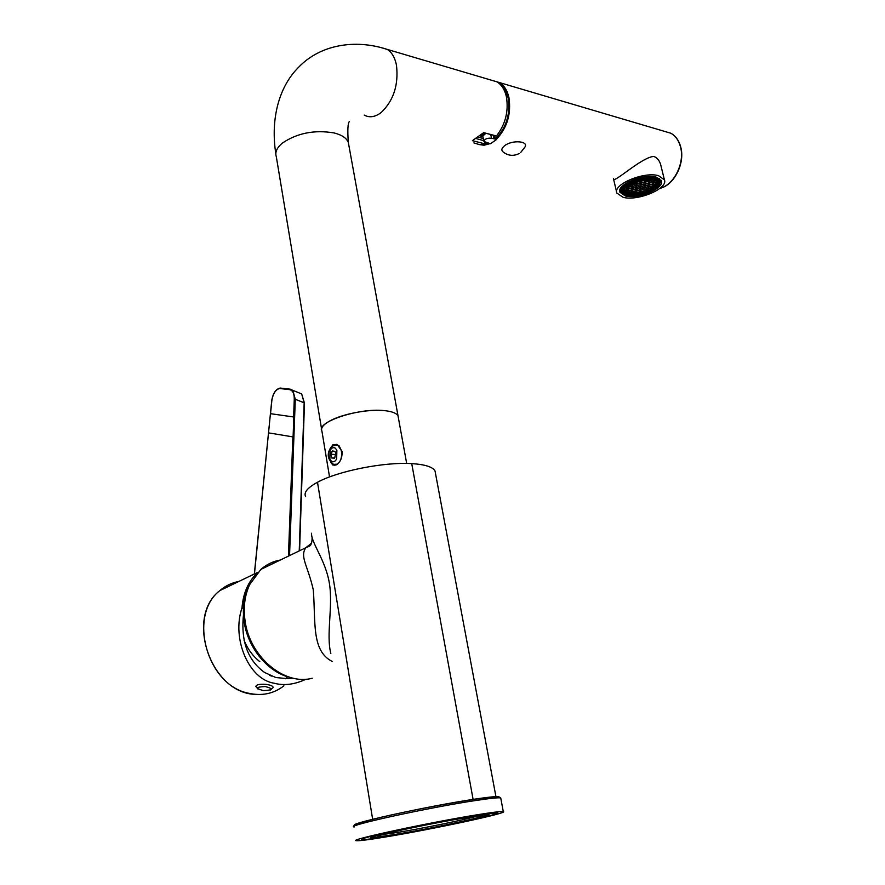 <?xml version="1.0" encoding="UTF-8"?>
<svg xmlns="http://www.w3.org/2000/svg" width="885" height="885" viewBox="0 0 885 885"><rect width="100%" height="100%" fill="white"/><g stroke="black" fill="none" stroke-linecap="round" stroke-linejoin="round"><path stroke-width="1.33" d="M337.373 464.16L333.579 464.359C328.158 460.001 326.875 455.023 329.74 449.447L332.915 444.724L337.273 444.613L342.064 451.427C342.318 457.755 340.404 462.235 336.3 464.879L332.793 465.012L330.636 462.224M321.908 431.028C320.635 428.141 323.003 424.933 328.999 421.404C340.99 414.28 367.662 409.003 383.791 410.563C391.812 411.315 396.569 413.107 398.04 415.961L398.372 417.764L398.04 415.961C396.557 413.107 391.812 411.315 383.791 410.563C358.513 407.819 315.624 422.222 321.908 431.028L329.541 476.949M334.917 465.377L332.572 463.895M372.662 819.333L317.494 482.27C307.515 487.701 303.566 492.48 305.624 496.618M330.846 653.407C325.934 634.7 333.225 606.457 329.375 583.27C325.614 560.061 311.133 542.881 311.509 533.235M312.206 678.242C284.351 685.941 249.415 656.604 245.012 620.462C243.209 607.298 244.747 595.384 249.603 584.708L260.854 569.42C266.562 564.453 273.045 561.322 280.313 560.028M332.14 661.427C311.343 650.707 315.79 622.531 313.312 589.952C307.947 565.747 299.595 556.919 305.79 547.738L311.509 543.257M269.615 565.028L265.323 567.263M251.263 581.445L248.596 586.423C243.851 596.855 242.346 608.493 244.094 621.336C247.667 648.318 268.631 673.12 291.298 677.711M267.502 566.212L274.04 563.059M308.666 546.62L310.049 545.614M333.756 445.409L336.256 444.281M317.494 482.27C337.882 471.019 384.466 461.804 411.735 463.618C424.988 464.448 432.754 466.915 435.033 470.997L435.508 473.575M483.785 140.693L476.683 138.713M473.895 142.916L479.283 144.565L485.135 143.912L472.391 140.66L483.686 132.639L496.441 135.98C505.446 124.398 508.764 111.333 506.408 96.797C504.771 89.651 501.607 84.661 496.939 81.829L490.633 79.971M485.135 143.912L484.792 142.264M500.401 84.584C504.184 87.482 506.773 91.985 508.156 98.08C510.49 113.734 506.53 127.086 496.286 138.16L496.573 139.498L490.456 143.768L483.94 141.445C484.582 139.022 487.104 137.927 491.507 138.182L496.573 139.498M483.641 132.684L493.277 135.206L493.764 137.507L495.489 135.737M493.764 137.507L496.286 138.16M483.321 138.514L478.741 137.33M480.345 136.024L482.956 136.777M488.299 143.215L484.714 144.034M484.914 142.85L485.765 142.573M334.696 458.054L331.764 457.999L334.696 458.054L335.747 453.231L334.973 451.405C331.433 450.454 330.359 452.666 331.742 458.01L330.913 454.237L332.528 450.952L334.984 451.416M336.09 445.011L339.055 445.752M336.51 464.758L335.437 464.758M335.869 454.525L330.913 454.237M334.541 458.142L331.764 457.999M397.365 834.057C381.767 836.591 375.517 837.166 378.614 835.783C384.167 833.272 436.371 822.419 464.492 817.961L478.685 815.97C499.405 813.769 435.265 827.94 397.365 834.057M382.552 834.555L398.018 832.354C423.273 828.271 465.875 819.543 477.137 816.136M468.973 816.888L488.675 814.532C494.449 815.317 430.42 829.013 393.316 835.031L371.213 837.796C363.337 837.453 431.714 822.773 468.973 816.888M387.973 836.314C373.182 838.737 364.642 839.81 362.33 839.533C353.093 839.179 432.134 822.198 474.979 815.45L497.447 812.773C503.908 813.713 430.608 829.389 387.973 836.314M479.017 814.488C493.432 812.187 501.529 811.224 503.288 811.6C510.191 812.651 430.752 829.632 384.422 837.155C368.282 839.81 358.945 840.993 356.401 840.684C346.223 840.33 432.444 821.811 479.017 814.488M243.464 614.998C240.764 641.293 247.833 660.464 264.67 672.523L275.766 677.523L287.89 678.695L292.979 678.131M243.43 608.316L242.003 607.895C231.372 638.881 249.028 679.403 274.018 683.187C283.886 685.908 294.594 684.57 306.133 679.171M268.609 432.876L293.09 436.924L293.831 417.001L270.434 413.671L254.46 573.934M242.003 607.895C243.143 593.16 248.276 581.467 257.402 572.827M267.779 565.902L268.885 565.415M287.68 676.76L285.656 678.773M293.831 417.001L270.434 413.671M303.743 420.895L303.09 440.741M270.202 690.112L273.188 687.545C273.078 686.052 270.578 684.979 265.677 684.348C259.449 683.972 256.174 684.691 255.865 686.517L258.033 689.116M263.431 690.588C273.078 690.156 273.697 688.807 265.301 686.539C255.632 686.981 255.002 688.331 263.431 690.588M271.418 676.085L269.549 675.266M485.445 133.159L480.743 136.146M620.684 188.173L620.728 190.518M659.767 183.284L660.011 180.319L655.077 176.878M623.494 185.12L620.883 191.193L622.188 192.963M622.244 193.018L622.841 193.439M619.721 191.127L623.449 193.981M631.093 192.399C638.881 194.7 655.652 187.697 653.429 183.018L650.254 180.772C642.477 178.383 625.496 185.518 627.808 190.131L631.093 192.399M626.425 186.381L626.259 190.043M651.338 180.12C642.687 177.454 623.792 185.385 626.37 190.518L630.031 193.041C638.693 195.596 657.334 187.819 654.867 182.609L651.338 180.12M624.589 189.467L628.77 192.952L632.41 193.417M650.951 188.593C655.011 186.071 656.747 183.693 656.15 181.425L655.785 180.717M654.745 184.655L656.106 181.303M643.926 178.405L643.041 178.527M639.678 179.168L638.539 179.467M635.319 180.485L634.423 180.817M624.589 189.512L627.299 191.791M654.612 181.547L653.097 179.467M628.162 195.065L628.903 195.143M632.222 195.242L633.229 195.209M636.68 194.888L638.041 194.678M641.293 194.025L642.853 193.627M646.006 192.664L647.344 192.178M650.552 190.817L651.504 190.352M654.457 188.66L655.099 188.228M659.303 184.146L659.657 183.516M659.225 184.611L661.161 180.33M659.978 180.186L658.96 178.195M627.753 193.538L625.452 194.943L627.531 195.452L629.843 194.047L627.067 193.096M626.115 194.8L627.565 195.165L629.18 194.18L627.719 193.826L626.115 194.8M625.839 193.848L625.452 194.943M633.284 194.313L630.695 194.169L629.025 195.651L631.602 195.795L633.284 194.313L633.107 193.561L629.832 194.025L629.655 193.295L627.576 192.786M626.945 194.302L628.173 193.937M627.565 195.165L627.388 194.412M629.666 195.452L631.47 195.552L632.642 194.512L630.839 194.412L629.666 195.452M629.744 194.114L629.025 195.651M630.452 194.755L631.669 194.457M630.695 194.169L630.518 193.417M631.47 195.552L631.293 194.8M634.302 194.291L633.361 195.762L636.271 195.519L637.222 194.047L634.302 194.291L634.125 193.538L633.361 195.762M633.937 195.496L635.972 195.331L636.636 194.302L634.6 194.479L633.937 195.496M635.264 193.45L634.125 193.538M634.457 194.689L635.939 194.368M637.222 194.047L637.045 193.306M635.972 195.331L635.795 194.578M638.317 193.892L638.173 195.242L641.227 194.645L641.382 193.284L638.317 193.892L638.14 193.173L638.173 195.242M638.66 194.954L640.784 194.534L640.895 193.583L638.76 194.003L638.66 194.954M638.738 194.147L640.618 193.638M641.382 193.284L641.205 192.587M640.784 194.534L640.607 193.782M642.488 193.007L643.152 194.158L646.139 193.229L645.486 192.078L642.488 193.007L642.322 192.299M643.506 193.837L645.585 193.195L645.132 192.388L643.041 193.041L643.506 193.837L643.318 193.096L645.198 192.51M646.139 193.229L645.486 192.078M646.537 191.691L647.964 192.554L650.685 191.37L649.269 190.496L646.537 191.691L646.36 190.95M648.163 192.244L650.066 191.414L649.081 190.806L647.167 191.636L648.163 192.244L647.975 191.492L649.28 190.928M650.685 191.37L649.092 189.744L648.296 190.098M649.269 190.496L649.092 189.744M650.198 190.021L652.289 190.552L654.579 189.18L652.488 188.649L650.198 190.021L650.021 189.268L652.3 187.897L654.391 188.428L654.579 189.18M652.322 190.264L653.915 189.302L652.455 188.936L650.862 189.899L652.322 190.264L652.909 189.047M652.488 188.649L652.3 187.897M653.218 188.118L655.851 188.273L657.544 186.801L654.911 186.658L653.218 188.118L653.042 187.377L655.354 185.939M655.708 188.029L656.891 187L655.055 186.901L653.871 187.919L655.708 188.029L655.907 186.945M657.544 186.801L656.648 186.016M654.668 187.233L655.519 187.277M654.911 186.658L654.723 185.905M655.398 186.115L658.385 185.872L659.369 184.401L656.371 184.644L655.398 186.115L656.515 183.87M658.086 185.684L658.772 184.666L656.681 184.832L655.995 185.85L658.086 185.684L658.042 184.722M659.369 184.401L658.86 183.671M656.537 185.042L657.898 184.932M656.371 184.644L656.183 183.892M656.582 184.124L659.734 183.505L659.922 182.144L656.77 182.764L656.582 184.124L656.57 182.089M659.292 183.394L659.425 182.443L657.212 182.874L657.09 183.826L659.292 183.394L659.126 182.498M659.922 182.144L659.425 181.447M657.19 183.018L659.104 182.642M656.77 182.764L656.626 182.188M656.681 182.299L659.79 181.336L659.17 180.164L656.062 181.137L656.681 182.299M659.225 181.303L658.794 180.496L656.615 181.171L657.057 181.978L659.225 181.303M659.79 181.336L658.982 179.412L658.219 179.644M656.814 181.104L658.849 180.606M659.17 180.164L658.982 179.412M657.057 181.978L656.869 181.226M655.685 180.761L658.528 179.511L657.135 178.626L654.292 179.876L655.685 180.761M657.887 179.566L656.913 178.947L654.922 179.821L655.907 180.44L657.887 179.566M658.528 179.511L656.947 177.863L655.42 178.538M655.519 179.555L657.101 179.069M657.135 178.626L656.947 177.863M654.292 179.876L654.148 179.312M655.907 180.44L655.719 179.677M653.65 179.611L656.028 178.173L653.949 177.631L651.57 179.069L653.65 179.611M655.354 178.305L653.904 177.929L652.245 178.936L653.694 179.312L655.354 178.305M656.028 178.173L655.84 177.409L653.761 176.867L651.504 178.239M653.064 178.438L654.347 178.04M653.949 177.631L653.761 176.867M651.57 179.069L651.393 178.339M653.694 179.312L653.506 178.56M650.707 178.947L652.455 177.409L649.833 177.243L648.086 178.792L650.707 178.947M651.791 177.608L649.966 177.498L648.749 178.582L650.575 178.693L651.791 177.608M652.455 177.409L652.267 176.646L649.645 176.48L647.897 178.029L648.086 178.792M649.535 177.874L650.807 177.553M649.833 177.243L649.645 176.48M650.575 178.693L650.386 177.929M647.057 178.803L648.041 177.266L645.065 177.509L644.081 179.035L647.057 178.803M647.444 177.542L645.364 177.708L644.678 178.77L646.758 178.604L647.444 177.542M644.833 176.812L644.081 179.035M645.209 177.951L646.736 177.597M648.041 177.266L647.864 176.524M645.065 177.509L644.899 176.812M646.758 178.604L646.57 177.841M642.964 179.201L643.118 177.785L639.988 178.405L639.833 179.821L642.964 179.201M642.621 178.084L640.441 178.516L640.331 179.511L642.51 179.08L642.621 178.084M639.8 177.741L639.833 179.821M640.419 178.693L642.344 178.139M643.118 177.785L642.952 177.1M639.988 178.405L639.833 177.73M642.51 179.08L642.333 178.316M638.704 180.109L638.019 178.903L634.954 179.854L635.651 181.06L638.704 180.109L638.019 178.903M637.654 179.224L635.519 179.898L636.005 180.739L638.14 180.064L637.654 179.224M635.74 179.832L637.742 179.367M634.954 179.854L634.799 179.179M636.005 180.739L635.817 179.976M634.578 181.458L633.096 180.551L630.33 181.779L631.802 182.686L634.578 181.458L632.996 179.843M632.908 180.872L630.972 181.735L632.001 182.365L633.937 181.513L632.908 180.872M631.591 181.458L633.14 181.016M633.096 180.551L632.93 179.865M630.33 181.779L630.153 181.049M632.001 182.365L631.824 181.602M630.872 183.173L628.715 182.62L626.425 184.025L628.582 184.567L630.872 183.173L630.695 182.41L628.527 181.856L626.237 183.261L626.425 184.025M628.693 182.918L627.089 183.903L628.604 184.279L630.197 183.295L628.693 182.918M627.919 183.394L629.191 183.04M628.715 182.62L628.527 181.856M628.604 184.279L628.416 183.516M627.852 185.109L625.164 184.954L623.505 186.436L626.193 186.591L627.852 185.109L627.675 184.345L624.987 184.191L623.328 185.684L623.505 186.436M625.319 185.197L624.157 186.237L626.038 186.348L627.2 185.308L625.319 185.197M624.943 185.54L626.237 185.253M625.164 184.954L624.987 184.191M626.038 186.348L625.861 185.584M625.717 187.133L622.686 187.388L621.779 188.848L624.799 188.605L625.584 186.558M623.007 187.565L622.376 188.593L624.489 188.428L625.131 187.399L623.007 187.565M624.257 186.481L622.509 186.624L621.779 188.848M622.874 187.786L624.434 187.454M622.686 187.388L622.509 186.624M624.489 188.428L624.301 187.664M624.611 189.125L621.458 189.755L621.347 191.094L624.5 190.474L624.5 188.627M621.912 189.855L621.834 190.806L624.036 190.364L624.124 189.423L621.912 189.855M622.133 188.826L621.27 188.992L621.347 191.094M621.901 189.998L623.87 189.467M621.458 189.755L621.27 188.992M624.036 190.364L623.859 189.611M624.6 190.928L621.524 191.89L622.221 193.018L625.286 192.067L624.489 190.474M622.1 191.912L622.575 192.709L624.721 192.045L624.246 191.248L622.1 191.912M621.679 191.027L621.524 191.89M625.286 192.067L624.511 190.319M622.332 191.846L624.312 191.359M622.575 192.709L622.398 191.957M625.673 192.432L622.896 193.66L624.334 194.501L627.111 193.284L625.219 191.802M623.538 193.605L624.533 194.191L626.48 193.339L625.474 192.753L623.538 193.605M622.996 192.786L622.896 193.66M627.111 193.284L625.496 191.68M624.157 193.328L625.673 192.864M624.533 194.191L624.356 193.439M650.364 188.085L648.838 188.394L649.037 186.768L652.588 186.071M648.749 189.102L649.933 188.383M644.424 191.038L644.612 189.434L648.318 188.704L648.229 189.39M631.967 192.576L632.034 191.923L635.74 191.193L635.574 192.775M630.485 192.233L631.492 192.487M631.204 190.297L631.558 191.813L630.109 192.1M628.239 190.883L631.724 190.198L631.558 191.813M631.735 184.755L632.1 186.292L628.77 186.945M631.171 184.865L632.266 184.644L632.1 186.292M632.222 184.202L631.636 184.556M636.226 182.332L636.525 183.593L632.83 183.859M636.669 182.166L636.525 183.593M649.114 180.551L645.508 181.812L645.674 180.374M650.453 180.828L649.778 180.662M652.92 182.166L649.513 182.841L649.723 181.193L650.884 180.96M653.075 182.354L649.49 183.062L649.291 184.7L653.008 183.969L653.196 182.531M645.065 185.54L648.793 184.799L648.993 183.162L645.265 183.903L645.065 185.54M632.421 188.04L636.138 187.299L636.304 185.673L632.576 186.403L632.421 188.04M628.317 187.543L628.195 188.87L631.923 188.14L632.078 186.503L628.571 187.2M645.287 183.682L649.015 182.941L649.214 181.292L645.475 182.033L645.287 183.682M641.061 184.511L644.789 183.781L644.977 182.133L641.238 182.874L641.061 184.511M636.824 185.352L640.563 184.611L640.74 182.974L637.001 183.704L636.824 185.352M632.598 186.193L636.326 185.452L636.503 183.803L632.764 184.545L632.598 186.193M643.97 180.496L641.448 180.994L641.26 182.653L645.01 181.912L645.176 180.396M637.178 181.989L637.023 183.494L640.762 182.752L640.95 181.093L638.494 181.58M639.755 191.968L639.932 190.364L636.226 191.094L636.061 192.698L639.755 191.968L639.39 190.474M643.937 191.149L644.125 189.534L640.419 190.264L640.242 191.879L643.937 191.149M635.762 190.983L635.928 189.357L632.211 190.098L632.056 191.713L635.762 190.983L635.397 189.467M639.955 190.153L640.132 188.527L636.415 189.268L636.249 190.883L639.955 190.153L639.589 188.638M644.147 189.324L644.335 187.697L640.629 188.428L640.441 190.054L644.147 189.324L643.782 187.808M648.34 188.494L648.539 186.868L644.833 187.598L644.645 189.224L648.34 188.494L647.975 186.978M628.096 190.695L631.746 189.976L631.901 188.35L628.184 189.091L628.04 190.607M635.95 189.147L636.116 187.52L632.399 188.262L632.233 189.877L635.95 189.147L635.585 187.631M640.154 188.317L640.331 186.691L636.614 187.421L636.448 189.047L640.154 188.317L639.789 186.79M644.357 187.476L644.545 185.85L640.828 186.591L640.651 188.217L644.357 187.476L643.992 185.961M648.561 186.647L648.76 185.02L645.043 185.75L644.855 187.388L648.561 186.647L648.196 185.131M652.776 185.817L652.986 184.18L649.258 184.921L649.059 186.547L652.776 185.817M636.636 187.211L640.353 186.469L640.541 184.832L636.802 185.573L636.636 187.211M640.851 186.37L644.579 185.64L644.767 183.991L641.028 184.733L640.851 186.37M644.203 184.102L644.579 185.64M639.988 184.943L640.353 186.469M631.381 188.461L631.746 189.976M640.397 181.204L640.762 182.752M644.645 180.44L645.01 181.912M635.961 183.914L636.326 185.452M640.187 183.073L640.563 184.611M644.413 182.244L644.789 183.781M648.65 181.403L649.015 182.941M631.558 186.613L631.923 188.14M635.773 185.773L636.138 187.299M648.417 183.272L648.793 184.799M652.632 182.443L653.008 183.969M519.064 153.559C513.676 156.269 508.532 155.871 503.62 152.353C500.91 150.494 501.364 148.182 504.97 145.439C512.559 139.797 528.544 141.036 525.037 146.932L520.69 152.486M623.04 197.289L616.856 193.063C612.486 184.534 644.158 171.192 658.584 175.717L664.414 179.854C668.463 188.593 637.477 201.481 623.04 197.289M661.161 166.623L660.752 164.975C659.602 160.694 657.301 157.851 653.86 156.424C641.371 157.132 612.431 184.932 613.438 178.593M656.239 177.144L661.338 180.739C664.878 188.339 637.864 199.59 625.286 195.928L619.92 192.255C616.137 184.81 643.672 173.228 656.239 177.144M496.507 139.199C507.216 127.728 511.353 113.833 508.93 97.527C507.293 90.381 504.129 85.403 499.461 82.57L493.155 80.712M478.42 144.465L484.073 145.228L490.013 143.658M483.885 141.202L482.812 136.08L485.876 133.27M473.121 799.487L411.735 463.618M244.006 640.109C247.568 648.948 252.844 656.15 259.847 661.692M348.834 145.217L348.336 142.496C346.621 138.093 341.864 134.907 334.054 132.927C314.385 129.653 297.128 133.071 282.271 143.171C276.828 147.773 274.837 152.297 276.319 156.756L321.576 429.048M364.211 115.083C369.432 117.926 375.03 117.119 381.015 112.649C393.582 100.702 398.737 84.86 396.469 65.136C394.909 57.547 391.834 52.303 387.254 49.405L380.992 47.569M336.665 458.95C335.172 461.627 333.424 462.39 331.444 461.251L329.862 459.215L330.061 450.487C331.543 447.821 333.28 447.036 335.271 448.153L336.864 450.177L336.665 458.95M334.906 445.089L337.749 445.332L339.541 446.848C341.964 450.531 342.34 454.89 340.659 459.923M500.833 798.48L500.733 797.971C498.941 797.429 490.843 798.237 476.44 800.394C429.9 807.264 343.966 826.07 354.199 826.988M475.278 799.067C492.148 796.577 500.102 795.958 499.129 797.23M356.434 825.318C339.696 825.572 426.99 806.146 475.145 799.089M238.828 581.456C231.77 582.761 225.454 585.804 219.867 590.583C187.874 614.898 206.67 684.935 248.187 693.143C261.672 696.274 273.576 693.84 283.897 685.842M291.165 678.408L291.619 677.799M290.269 677.976L289.815 678.552M222.566 589.288L235.355 583.126M288.433 556.112L292.869 436.88M293.61 416.957L294.262 399.356C294.34 393.46 292.725 390.219 289.417 389.61L279.682 388.515C275.866 389.367 273.277 393.161 271.916 399.92L270.533 413.671M280.224 388.061L289.948 389.135M299.241 550.901L304.152 402.797L295.291 399.29L289.55 555.57M304.329 403.339L301.663 393.936L299.373 393.017M289.417 389.61L290.247 389.168L292.858 390.418L295.291 399.29L294.262 399.356M279.682 388.515L280.501 388.084M660.055 188.262C673.95 185.076 685.023 162.995 680.51 146.932C678.806 140.505 675.598 135.947 670.896 133.259L664.547 131.378M490.744 134.542L491.507 138.182M332.793 465.001L334.121 465.079M260.854 569.42L305.79 547.738C309.319 546.355 310.956 545.392 310.712 544.85C311.675 543.246 312.128 540.912 312.095 537.826M248.596 586.423L249.603 584.708M435.033 470.997L495.998 796.954M406.68 463.452L348.336 142.496C347.407 130.25 347.783 123.192 349.464 121.356M275.821 153.813C270.246 118.092 279.45 86.398 298.311 67.559C319.75 44.881 354.564 38.663 387.254 49.405L496.939 81.829M329.74 449.447C330.879 446.35 333.545 444.989 337.749 445.332L338.424 445.376M503.288 811.6L500.733 797.971C500.191 796.356 491.806 796.732 475.577 799.122C449.447 803.126 421.349 808.414 391.281 814.963C364.144 821.037 351.677 824.908 353.911 826.579M488.675 814.532L488.476 813.448M255.245 694.36C210.63 693.209 184.888 617.022 219.867 590.583L257.911 572.274M288.477 678.662L291.077 677.667M254.338 573.989L271.795 400.097C273.177 393.006 275.954 389.002 280.147 388.061L289.893 389.146L301.663 393.936L304.462 403.106L299.584 550.724M654.502 181.093L654.867 182.609M659.823 179.566L660.011 180.319M616.657 192.244L613.471 178.726M499.461 82.57L670.896 133.259C675.753 136.002 679.038 140.626 680.753 147.12C685.278 163.316 674.071 185.308 659.967 188.328M619.92 192.255L619.754 191.536M664.414 179.854L660.752 164.975"/></g></svg>
